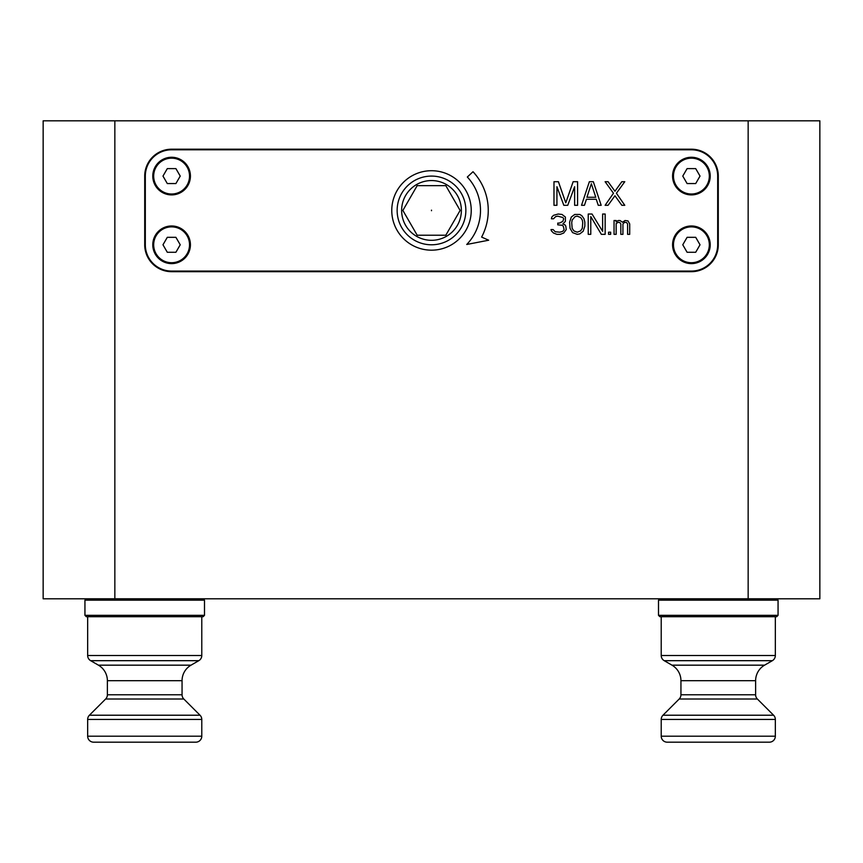 <?xml version="1.0" encoding="UTF-8"?>
<svg xmlns="http://www.w3.org/2000/svg" width="863" height="863" viewBox="0 0 863 863"><rect width="100%" height="100%" fill="white"/><g stroke="black" fill="none" stroke-linecap="round" stroke-linejoin="round"><path stroke-width="1.29" d="M43.15 120.82L43.15 598.793L114.844 598.793L114.844 120.82L43.15 120.82M114.844 120.82L748.156 120.82L748.156 598.793L114.844 598.793M718.286 244.79L718.286 176.084A26.882 26.882 0 0 0 691.392 149.202L171.608 149.202A26.882 26.882 0 0 0 144.714 176.084L144.714 244.79A26.882 26.882 0 0 0 171.608 271.683L691.392 271.683A26.882 26.882 0 0 0 718.286 244.79L717.682 244.79A26.289 26.289 0 0 1 691.392 271.079L171.608 271.079A26.289 26.289 0 0 1 145.318 244.79L145.318 176.084A26.289 26.289 0 0 1 171.608 149.795L691.392 149.795A26.289 26.289 0 0 1 717.682 176.084L717.682 244.79M748.156 120.82L819.85 120.82L819.85 598.793L748.156 598.793M391.77 210.443A39.73 39.73 0 0 0 431.5 250.173A39.73 39.73 0 0 0 471.23 210.443A39.73 39.73 0 0 0 431.5 170.712A39.73 39.73 0 0 0 391.77 210.443M466.743 244.477L488.663 240.216L481.619 237.077A56.764 56.764 0 0 0 473.01 171.726L467.325 177.023A48.997 48.997 0 0 1 466.743 244.477M563.69 233.042L566.225 229.58L565.804 226.128L564.963 224.833L562.838 223.97L565.384 221.37L565.384 217.044L561.996 214.456L558.188 214.024L553.528 215.319L551.835 217.044L551.414 218.781L553.528 218.781L555.643 216.613L557.768 216.182L562.838 217.487L563.69 218.781L562.838 221.37L559.461 223.096L557.768 223.096L557.768 224.833L561.996 225.265L563.269 226.128L564.111 229.58L562.838 231.316L559.882 232.179L555.222 231.748L553.107 229.58L550.993 229.58L551.414 230.885L553.528 233.042L556.915 234.337L560.303 234.337L563.69 233.042M569.612 222.233L570.033 228.285L572.579 232.611L577.228 234.337L579.774 233.905L583.151 231.316L584.844 226.128L584.844 222.233L584.003 218.781L581.889 215.75L579.774 214.456L574.693 214.456L571.306 217.044L569.612 222.233M602.622 231.316L592.04 214.024L588.232 214.024L588.232 234.337L590.777 234.337L590.777 216.613L601.349 234.337L605.157 234.337L605.157 214.024L602.622 214.024L602.622 231.316M610.659 234.337L610.659 232.179L608.544 232.179L608.544 234.337L610.659 234.337M616.16 234.337L616.16 223.528L618.286 222.233L619.979 222.665L620.821 223.97L620.821 234.337L622.935 234.337L622.935 223.97L624.629 222.233L626.743 222.665L627.595 223.97L627.595 234.337L629.71 234.337L629.71 223.97L628.016 220.939L625.049 220.507L622.514 222.233L619.979 220.507L618.286 220.507L616.16 221.802L616.16 220.507L614.046 220.507L614.046 234.337L616.16 234.337M574.629 186.721L574.629 205.297L577.584 205.297L577.584 181.705L573.151 181.705L565.783 202.794L558.404 181.705L553.981 181.705L553.981 205.297L556.926 205.297L556.926 186.721L563.809 205.297L567.746 205.297L574.629 186.721M593.312 181.705L589.375 181.705L581.511 205.297L584.467 205.297L586.43 199.277L596.257 199.277L598.232 205.297L601.177 205.297L593.312 181.705M621.824 205.297L624.78 205.297L616.419 193.247L624.78 181.705L621.824 181.705L614.941 191.241L608.059 181.705L605.114 181.705L613.474 193.247L605.114 205.297L608.059 205.297L614.941 195.761L621.824 205.297M672.579 176.084A18.824 18.824 0 0 0 691.392 194.909A18.824 18.824 0 0 0 710.217 176.084A18.824 18.824 0 0 0 691.392 157.26A18.824 18.824 0 0 0 672.579 176.084M672.579 244.79A18.824 18.824 0 0 0 691.392 263.614A18.824 18.824 0 0 0 710.217 244.79A18.824 18.824 0 0 0 691.392 225.977A18.824 18.824 0 0 0 672.579 244.79M152.783 176.084A18.824 18.824 0 0 0 171.608 194.909A18.824 18.824 0 0 0 190.421 176.084A18.824 18.824 0 0 0 171.608 157.26A18.824 18.824 0 0 0 152.783 176.084M152.783 244.79A18.824 18.824 0 0 0 171.608 263.614A18.824 18.824 0 0 0 190.421 244.79A18.824 18.824 0 0 0 171.608 225.977A18.824 18.824 0 0 0 152.783 244.79M397.142 210.443A34.358 34.358 0 0 0 431.5 244.79A34.358 34.358 0 0 0 465.858 210.443A34.358 34.358 0 0 0 431.5 176.084A34.358 34.358 0 0 0 397.142 210.443M431.5 180.561A29.871 29.871 0 0 0 401.629 210.443A29.871 29.871 0 0 0 431.5 240.313A29.871 29.871 0 0 0 461.371 210.443A29.871 29.871 0 0 0 431.5 180.561M431.5 185.642L417.185 185.642L402.87 210.443L417.185 235.232L445.815 235.232L460.13 210.443L445.815 185.642L431.5 185.642M417.185 235.232L402.87 210.443L417.185 185.642M445.815 185.642L460.13 210.443L445.815 235.232M431.5 210.734L431.5 210.141L431.5 210.734M709.321 244.79A17.929 17.929 0 0 1 691.392 262.719A17.929 17.929 0 0 1 673.474 244.79A17.929 17.929 0 0 1 691.392 226.872A17.929 17.929 0 0 1 709.321 244.79M695.707 252.266L700.022 244.79L695.707 237.325L687.088 237.325L682.773 244.79L687.088 252.266L695.707 252.266M189.526 244.79A17.929 17.929 0 0 1 171.608 262.719A17.929 17.929 0 0 1 153.679 244.79A17.929 17.929 0 0 1 171.608 226.872A17.929 17.929 0 0 1 189.526 244.79M175.912 252.266L180.227 244.79L175.912 237.325L167.293 237.325L162.978 244.79L167.293 252.266L175.912 252.266M189.526 176.084A17.929 17.929 0 0 1 171.608 194.013A17.929 17.929 0 0 1 153.679 176.084A17.929 17.929 0 0 1 171.608 158.166A17.929 17.929 0 0 1 189.526 176.084M175.912 183.549L180.227 176.084L175.912 168.619L167.293 168.619L162.978 176.084L167.293 183.549L175.912 183.549M709.321 176.084A17.929 17.929 0 0 1 691.392 194.013A17.929 17.929 0 0 1 673.474 176.084A17.929 17.929 0 0 1 691.392 158.166A17.929 17.929 0 0 1 709.321 176.084M695.707 183.549L700.022 176.084L695.707 168.619L687.088 168.619L682.773 176.084L687.088 183.549L695.707 183.549M691.392 226.57A18.22 18.22 0 0 0 673.172 244.79A18.22 18.22 0 0 0 691.392 263.021A18.22 18.22 0 0 0 709.623 244.79A18.22 18.22 0 0 0 691.392 226.57M709.623 176.084A18.22 18.22 0 0 1 691.392 194.304A18.22 18.22 0 0 1 673.172 176.084A18.22 18.22 0 0 1 691.392 157.864A18.22 18.22 0 0 1 709.623 176.084A18.22 18.22 0 0 0 691.392 157.864A18.22 18.22 0 0 0 673.172 176.084A18.22 18.22 0 0 0 691.392 194.304A18.22 18.22 0 0 0 709.623 176.084M189.828 176.084A18.22 18.22 0 0 1 171.608 194.304A18.22 18.22 0 0 1 153.377 176.084A18.22 18.22 0 0 1 171.608 157.864A18.22 18.22 0 0 1 189.828 176.084A18.22 18.22 0 0 0 171.608 157.864A18.22 18.22 0 0 0 153.377 176.084A18.22 18.22 0 0 0 171.608 194.304A18.22 18.22 0 0 0 189.828 176.084M171.608 226.57A18.22 18.22 0 0 0 153.377 244.79A18.22 18.22 0 0 0 171.608 263.021A18.22 18.22 0 0 0 189.828 244.79A18.22 18.22 0 0 0 171.608 226.57M571.727 222.665L572.147 220.076L575.114 216.613L577.228 216.182L580.616 217.487L582.309 220.076L582.73 222.665L582.309 228.285L580.616 230.885L577.228 232.179L573.841 230.885L572.147 228.285L571.727 222.665M591.349 183.711L595.772 197.271L586.926 197.271L591.349 183.711M694.381 742.18L769.365 742.18A5.976 5.976 0 0 0 775.341 736.204L775.341 719.451A5.976 5.976 0 0 0 773.593 715.222L757.369 699.008A5.976 5.976 0 0 1 755.621 694.78L755.621 680.691L680.939 680.691L680.939 694.78L755.621 694.78M775.341 719.451L661.22 719.451L661.22 736.204A5.976 5.976 0 0 0 667.196 742.18L742.18 742.18M661.22 719.451A5.976 5.976 0 0 1 662.978 715.222L679.192 699.008A5.976 5.976 -90 0 0 680.939 694.78M764.586 665.168A17.929 17.929 -90 0 0 755.621 680.691A17.929 17.929 -90 0 1 764.586 665.168L772.353 660.68L664.208 660.68L671.975 665.168A17.929 17.929 90 0 1 680.939 680.691A17.929 17.929 90 0 0 671.975 665.168L764.586 665.168L772.353 660.68A5.976 5.976 90 0 0 775.341 655.513L775.341 616.711M661.22 616.711L661.22 655.513A5.976 5.976 -90 0 0 664.208 660.68L671.975 665.168M778.059 615.341L658.501 615.341L659.882 616.711L776.678 616.711L778.059 615.341L778.059 600.163L776.678 598.793M778.059 600.163L658.501 600.163L658.501 615.341L658.501 600.163L659.882 598.793M769.365 742.18A5.976 5.976 0 0 0 775.341 736.204L661.231 736.204A5.976 5.976 0 0 0 667.196 742.18M679.192 699.008L757.369 699.008L773.593 715.222L662.978 715.222M772.353 660.68A5.976 5.976 90 0 0 775.341 655.513L661.22 655.513A5.976 5.976 -90 0 0 664.208 660.68M120.82 742.18L93.636 742.18A5.976 5.976 0 0 1 87.659 736.204L201.78 736.204L201.78 719.451A5.976 5.976 0 0 0 200.022 715.222L183.808 699.008L200.022 715.222L89.407 715.222L105.631 699.008A5.976 5.976 -90 0 0 107.379 694.78L107.379 680.691A17.929 17.929 90 0 0 98.414 665.168A17.929 17.929 90 0 1 107.379 680.691L182.061 680.691L182.061 694.78A5.976 5.976 0 0 0 183.808 699.008L105.631 699.008M168.619 742.18L195.804 742.18A5.976 5.976 0 0 0 201.78 736.204A5.976 5.976 0 0 1 195.804 742.18L93.636 742.18A5.976 5.976 0 0 1 87.659 736.204L87.659 719.451A5.976 5.976 0 0 1 89.407 715.222M191.025 665.168A17.929 17.929 -90 0 0 182.061 680.691L182.061 680.691A17.929 17.929 -90 0 1 191.025 665.168L198.792 660.68L90.647 660.68L98.414 665.168L191.025 665.168L198.792 660.68A5.976 5.976 90 0 0 201.78 655.513A5.976 5.976 90 0 1 198.792 660.68M87.659 616.711L87.659 655.513A5.976 5.976 -90 0 0 90.647 660.68L98.414 665.168M204.499 615.341L204.499 600.163L84.941 600.163L84.941 615.341L86.322 616.711L203.118 616.711L204.499 615.341L84.941 615.341L84.941 600.163L86.322 598.793M201.78 616.711L201.78 655.513L87.659 655.513A5.976 5.976 -90 0 0 90.647 660.68M204.499 600.163L203.118 598.793M718.286 176.084L717.682 176.084M691.392 271.683L691.392 271.079M171.608 271.079L171.608 271.683M144.714 244.79L145.318 244.79M145.318 176.084L144.714 176.084M171.608 149.202L171.608 149.795M691.392 149.795L691.392 149.202M87.659 719.451L201.78 719.451M107.379 694.78L182.061 694.78"/></g></svg>

